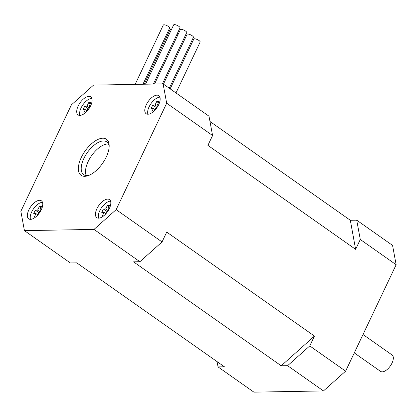 <?xml version="1.0" encoding="UTF-8"?>
<svg xmlns="http://www.w3.org/2000/svg" width="417" height="417" viewBox="0 0 417 417"><rect width="100%" height="100%" fill="white"/><g stroke="black" fill="none" stroke-linecap="round" stroke-linejoin="round"><path stroke-width="0.63" d="M41.121 210.074L39.881 210.095L41.523 206.629L39.255 206.67L37.608 210.137L35.341 210.173L33.694 213.64L35.966 213.603L34.319 217.064L35.617 217.043M37.332 215.459L38.234 213.561L38.958 213.551M89.066 175.296A20.052 9.721 125.1 0 1 86.981 175.593A20.052 9.721 125.1 0 1 83.666 174.666A20.052 9.721 125.1 0 1 85.417 155.531A20.052 9.721 125.1 0 1 103.432 140.946A20.052 9.721 125.1 0 1 106.747 141.874A20.052 9.721 125.1 0 1 109.165 146.742M102.822 138.204A22.059 10.691 125.1 0 1 109.186 145.658A22.059 10.691 125.1 0 1 88.05 175.682A22.059 10.691 125.1 0 1 80.267 159.826A22.059 10.691 125.1 0 1 102.822 138.204M86.246 175.567A20.052 9.721 125.1 0 1 91.558 155.703A20.052 9.721 125.1 0 1 108.467 144.001M30.53 219.358A11.03 5.348 125.1 0 1 28.705 218.847A11.03 5.348 125.1 0 1 30.681 206.754A11.03 5.348 125.1 0 1 41.403 200.812A11.03 5.348 125.1 0 1 40.439 211.336A11.03 5.348 125.1 0 1 30.53 219.358M98.605 218.164A11.03 5.348 125.1 0 1 96.78 217.653A11.03 5.348 125.1 0 1 98.761 205.56A11.03 5.348 125.1 0 1 109.478 199.618A11.03 5.348 125.1 0 1 108.514 210.142A11.03 5.348 125.1 0 1 98.605 218.164M79.887 115.41A11.03 5.348 125.1 0 1 78.062 114.904A11.03 5.348 125.1 0 1 80.038 102.806A11.03 5.348 125.1 0 1 90.76 96.864A11.03 5.348 125.1 0 1 89.796 107.388A11.03 5.348 125.1 0 1 79.887 115.41M147.962 114.222A11.03 5.348 125.1 0 1 146.138 113.711A11.03 5.348 125.1 0 1 148.118 101.612A11.03 5.348 125.1 0 1 158.835 95.67A11.03 5.348 125.1 0 1 157.871 106.194A11.03 5.348 125.1 0 1 147.962 114.222M163.104 83.89L166.691 103.213L116.155 209.636L94.007 229.413L24.436 230.632L20.85 211.31L71.385 104.881L93.538 85.11L163.104 83.89L208.995 116.192L212.581 135.515L207.906 145.366L355.618 249.34L360.298 239.488L396.15 264.727L392.564 245.405L356.712 220.166L350.327 220.28L355.618 249.34M281.225 365.803L133.513 261.829L139.898 261.714L162.051 241.938L166.727 232.092L314.439 336.066L281.225 365.803L287.61 365.693L309.763 345.917L314.439 336.066M356.712 220.166L360.298 239.488M209.98 121.488L350.327 220.28M24.436 230.632L70.327 262.934L76.712 262.825L224.429 366.798L218.044 366.908L253.896 392.147L323.462 390.927L287.61 365.693M309.763 345.917L345.615 371.151L323.462 390.927M354.283 352.897L380.559 371.391A10.024 4.858 -54.9 0 0 390.307 365.99A10.024 4.858 -54.9 0 0 392.1 354.992L363.014 334.517M396.15 264.727L345.615 371.151M166.691 103.213L212.581 135.515M116.155 209.636L162.051 241.938M94.007 229.413L139.898 261.714M175.974 92.949L200.15 42.039A3.508 1.027 -154.6 0 0 197.418 39.605A3.508 1.027 -154.6 0 0 193.811 39.026L170.152 88.847M178.142 34.303A3.508 1.027 -154.6 0 0 176.964 34.293M169.266 88.222L193.436 37.311A3.508 1.027 -154.6 0 0 190.71 34.882A3.508 1.027 -154.6 0 0 187.097 34.303L163.443 84.125M171.434 29.576A3.508 1.027 -154.6 0 0 170.021 29.758L144.157 84.218M162.359 83.9L186.727 32.589A3.508 1.027 -154.6 0 0 183.996 30.16A3.508 1.027 -154.6 0 0 180.389 29.576L154.525 84.041M142.963 84.239L169.646 28.043A3.508 1.027 -154.6 0 0 166.915 25.614A3.508 1.027 -154.6 0 0 163.308 25.036L135.129 84.38M153.331 84.062L180.014 27.866A3.508 1.027 -154.6 0 0 177.282 25.432A3.508 1.027 -154.6 0 0 173.675 24.853L145.497 84.198M86.689 111.511L87.591 109.614L88.315 109.603M90.479 106.126L89.238 106.153L90.88 102.686L88.612 102.723L86.965 106.189L84.698 106.231L83.051 109.697L85.323 109.655L83.676 113.122L84.974 113.096M79.85 115.41A11.03 5.348 125.1 0 1 82.905 104.823A11.03 5.348 125.1 0 1 91.844 98.376M87.007 110.844L85.323 109.655M88.717 109.056L84.698 106.231M89.457 107.946L86.965 106.189M90.301 103.911L88.612 102.723M90.135 106.783L89.238 106.153M105.412 214.265L106.309 212.368L107.033 212.357M109.197 208.881L107.956 208.901L109.603 205.44L107.331 205.477L105.689 208.943L103.416 208.985L101.774 212.446L104.041 212.409L102.394 215.87L103.697 215.85M98.568 218.164A11.03 5.348 125.1 0 1 101.628 207.577A11.03 5.348 125.1 0 1 110.562 201.124M105.73 213.593L104.041 212.409M107.435 211.81L103.416 208.985M108.18 210.694L105.689 208.943M109.019 206.665L107.331 205.477M108.858 209.537L107.956 208.901M30.493 219.358A11.03 5.348 125.1 0 1 33.548 208.771A11.03 5.348 125.1 0 1 42.487 202.318M37.65 214.786L35.966 213.603M39.36 213.004L35.341 210.173M40.1 211.888L37.608 210.137M40.944 207.859L39.255 206.67M40.777 210.731L39.881 210.095M218.044 366.908L217.059 361.612M184.856 39.026A3.508 1.027 -154.6 0 0 183.673 39.016M147.926 114.222A11.03 5.348 125.1 0 1 150.985 103.63A11.03 5.348 125.1 0 1 159.919 97.182M154.77 110.317L155.666 108.42L156.391 108.41M158.554 104.938L157.313 104.959L158.96 101.493L156.688 101.534L155.046 104.995L152.773 105.037L151.131 108.503L153.399 108.462L151.752 111.928L153.055 111.902M158.215 105.59L157.313 104.959M158.377 102.718L156.688 101.534M157.537 106.752L155.046 104.995M156.792 107.862L152.773 105.037M155.088 109.65L153.399 108.462"/></g></svg>
